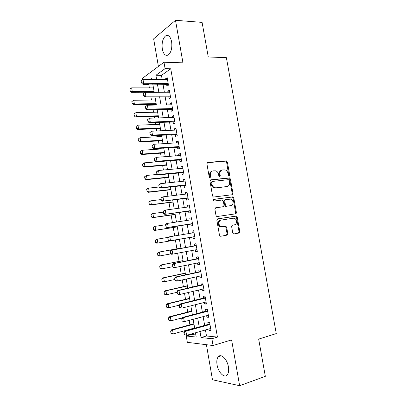 <?xml version="1.0" encoding="UTF-8"?>
<svg xmlns="http://www.w3.org/2000/svg" width="406" height="406" viewBox="0 0 406 406"><rect width="100%" height="100%" fill="white"/><g stroke="black" fill="none" stroke-linecap="round" stroke-linejoin="round"><path stroke-width="0.61" d="M229.121 175.839L229.669 174.915L227.355 161.984L226.142 160.857L207.72 162.456L206.893 163.791L209.232 177.041L209.856 177.813L209.684 175.417L210.389 175.174C210.171 172.738 211.044 171.302 213.018 170.865L215.667 170.819C217.19 171.362 218.154 172.535 218.555 174.341L218.859 176.042L219.727 176.828L220.291 175.889L219.986 174.194C219.763 171.784 220.615 170.368 222.539 169.936L225.102 169.891C226.609 170.418 227.563 171.581 227.969 173.382L228.268 175.062L229.121 175.839M228.832 175.798L226.634 162.248L225.721 161.146L207.187 162.704M209.856 177.813L210.694 176.889L210.389 175.174M219.448 176.793L219.27 174.438L219.986 174.194M228.395 366.821C227.213 359.178 221.006 353.164 218.271 356.737C216.89 358.473 216.489 361.173 217.063 364.837C218.179 372.302 224.371 378.605 227.223 374.9C228.578 373.17 228.964 370.475 228.395 366.821M171.616 41.706C170.393 36.423 168.373 34.49 165.552 35.901C162.684 38.616 161.603 43.016 162.319 49.085C163.516 54.394 165.557 56.327 168.439 54.876C171.261 52.191 172.322 47.801 171.616 41.706M232.75 232.851L233.491 233.861L233.978 233.917L239.027 233.029L239.799 231.618L237.2 217.073L236.419 216.043L217.667 218.839L216.85 220.26L219.479 235.175L220.219 236.19L220.742 236.256L227.03 235.145L227.827 233.714L226.705 227.39L225.944 226.365L221.037 226.665C218.225 225.685 218.337 220.367 221.163 220.098L233.222 218.205L234.409 218.337C237.185 219.22 237.185 224.528 234.404 224.828L232.42 225.152L231.633 226.563L232.75 232.851M205.446 329.961L206.487 335.99L217.428 337.087L211.886 338.726L213.064 345.531L187.328 342.329L186.252 336.006L196.2 337.061L195.469 332.793M142.572 79.703L142.354 78.419L163.973 62.25L182.959 62.823L175.499 20.3L202.092 22.381L208.268 56.972L226.381 57.662L276.263 333.575L258.673 339.101L265.326 376.347L239.636 385.7L231.593 339.883L213.064 345.531M163.973 62.25L165.08 68.629L155.904 75.283L156.64 79.551M217.428 337.087L170.743 68.761L165.08 68.629M232.191 194.738L232.968 193.388L230.39 178.97L229.517 177.889L210.785 179.833L209.963 181.198L212.566 195.976L213.409 197.052L232.191 194.738M233.79 197.976L236.378 212.46L235.602 213.84L216.804 216.576L216.012 215.53L214.891 209.171L215.713 207.765L223.249 206.7L224.051 205.309L223.31 201.148L222.072 200.041L213.911 201.056C213.14 200.391 213.14 199.818 213.906 199.331L232.963 196.925L233.79 197.976L233.054 198.174L235.632 212.627L236.378 212.46M206.421 344.704L212.47 379.777L239.636 385.7M175.499 20.3L153.641 38.854L158.396 66.417M166.572 84.174L166.922 86.199L168.475 85.164L167.17 77.637L165.623 78.708L165.79 79.652M168.739 96.694L169.089 98.709L170.657 97.734L169.348 90.188L167.79 91.198L167.962 92.218M170.916 109.25L171.261 111.259L172.839 110.341L171.53 102.774L169.957 103.723L170.144 104.824M173.093 121.841L173.443 123.845L175.032 122.988L173.717 115.395L172.134 116.289L172.337 117.466M175.28 134.472L175.625 136.467L177.234 135.67L175.91 128.057L174.316 128.89L174.534 130.143M177.473 147.139L177.818 149.129L179.437 148.393L178.112 140.755L176.503 141.527L176.732 142.861M179.675 159.847L180.02 161.827L181.649 161.152L180.32 153.493L178.696 154.204L178.945 155.62M181.883 172.586L182.223 174.565L183.867 173.951L182.538 166.267L180.898 166.917L181.157 168.414M184.096 185.369L184.436 187.339L186.095 186.785L184.755 179.082L183.106 179.67L183.38 181.243M186.313 198.189L186.653 200.153L188.328 199.661L186.983 191.931L185.324 192.459L185.608 194.114M188.541 211.044L188.881 213.003L190.566 212.577L189.221 204.822L187.542 205.289L187.846 207.024M190.774 223.939L191.109 225.893L192.809 225.528L191.459 217.753L189.769 218.154L190.089 219.971M193.012 236.876L193.352 238.819L195.063 238.52L193.708 230.72L192.008 231.06L192.337 232.958M195.271 249.903L195.596 251.786L197.321 251.547L195.966 243.727L194.246 244.001L194.586 245.955M197.534 262.981L197.849 264.793L199.59 264.621L198.224 256.77L196.494 256.983L196.839 258.952M199.808 276.095L200.107 277.836L201.858 277.729L200.493 269.858L198.752 270.005L199.097 271.995M202.081 289.255L202.371 290.919L204.142 290.879L202.772 282.982L201.011 283.068L201.361 285.073M204.37 302.45L204.644 304.043L206.426 304.064L205.055 296.147L203.279 296.167L203.629 298.192M206.659 315.685L206.923 317.208L208.72 317.294L207.344 309.352L205.558 309.306L205.908 311.351M170.743 68.761L161.466 75.369L162.202 79.612M162.984 84.154L164.379 92.228M165.156 96.724L166.567 104.885M167.333 109.331L168.759 117.578M169.52 121.978L170.956 130.311M171.708 134.655L173.164 143.079M173.905 147.378L175.377 155.889M176.108 160.131L177.595 168.734M178.32 172.931L179.822 181.619M180.538 185.76L182.055 194.545M182.761 198.635L184.294 207.507M184.989 211.546L186.542 220.509M187.227 224.493L188.79 233.551M189.47 237.485L191.048 246.599M191.728 250.563L193.302 259.652M193.997 263.697L195.565 272.751M196.276 276.872L197.834 285.885M198.559 290.082L200.107 299.06M200.848 303.333L202.391 312.27M203.142 316.629L204.68 325.526M208.958 328.967L209.212 330.413L211.018 330.565L209.638 322.597L207.836 322.486L208.197 324.546M149.235 84.078L148.779 84.402L149.372 87.863M150.91 96.846L151.453 100.033M152.189 104.332L152.326 105.139M153.103 109.656L153.544 112.239M154.27 116.492L154.534 118.039M155.3 122.505L155.635 124.48M156.356 128.687L156.746 130.976M157.503 135.391L157.736 136.756M158.447 140.918L158.969 143.952M159.715 148.317L159.842 149.063M160.548 153.184L161.192 156.97M162.649 165.481L163.425 170.023M164.76 177.818L165.668 183.121M166.876 190.191L167.917 196.255M168.997 202.594L170.17 209.43M171.129 215.038L172.428 222.645M173.26 227.517L174.697 235.906M175.402 240.032L176.904 248.812M177.655 253.202L179.056 261.393M179.939 266.549L181.213 274.004M182.228 279.942L183.38 286.656M184.527 293.376L185.547 299.344M186.831 306.855L187.724 312.067M189.145 320.37L189.906 324.83M190.632 329.073L190.693 329.418M191.465 333.93L191.561 334.498L195.834 334.925M191.561 334.498L186.252 336.006M148.779 84.402L143.369 84.377L143.313 84.047M199.996 331.509L201.041 337.574L211.886 338.726M157.426 84.123L158.827 92.248M159.604 96.775L161.015 104.987M161.786 109.458L163.212 117.76M163.973 122.181L165.42 130.57M166.171 134.944L167.632 143.419M168.373 147.743L169.85 156.31M170.586 160.583L172.073 169.236M172.799 173.458L174.306 182.203M175.022 186.374L176.544 195.21M177.249 199.326L178.787 208.258M179.488 212.323L181.04 221.341M181.731 225.355L183.299 234.47M183.979 238.429L185.557 247.599M186.247 251.593L187.821 260.738M188.521 264.808L190.089 273.918M190.8 278.069L192.363 287.138M193.089 291.366L194.647 300.399M195.387 304.708L196.935 313.701M197.686 318.086L199.229 327.043M152.017 79.505L151.803 78.256L150.113 79.485M143.815 84.052L143.369 84.377M194.697 328.307L193.149 319.299M192.393 314.889L190.845 305.845M190.099 301.516L188.541 292.432M187.816 288.184L186.247 279.064M185.532 274.892L183.964 265.732M183.263 261.642L181.685 252.446M180.995 248.431L179.411 239.21M178.731 235.231L177.158 226.066M176.468 222.036L174.91 212.967M174.21 208.882L172.672 199.904M171.961 195.763L170.434 186.882M169.718 182.69L168.211 173.895M167.48 169.657L165.988 160.954M165.252 156.66L163.775 148.048M163.029 143.704L161.568 135.183M160.812 130.783L159.365 122.353M158.604 117.907L157.173 109.564M156.401 105.068L154.985 96.811M154.204 92.263L152.803 84.098M161.466 75.369L155.904 75.283M206.487 335.99L201.041 337.574M165.623 78.708L167.358 78.728M167.79 91.198L169.52 91.193M169.957 103.723L171.687 103.697M172.134 116.289L173.864 116.233M174.316 128.89L176.042 128.814M176.503 141.527L178.229 141.425M178.696 154.204L180.421 154.077M180.898 166.917L182.624 166.764M183.106 179.67L184.826 179.493M185.324 192.459L187.039 192.256M187.542 205.289L189.262 205.055M189.769 218.154L191.485 217.895M192.008 231.06L193.718 230.775M195.596 251.786L197.306 251.461M197.849 264.793L199.554 264.443M200.107 277.836L201.812 277.46M202.371 290.919L204.076 290.518M204.644 304.043L206.349 303.612M206.923 317.208L208.623 316.751M209.212 330.413L210.907 329.926M221.59 170.221C219.813 170.759 219.037 172.164 219.27 174.438M212.033 171.154C210.237 171.718 209.455 173.139 209.684 175.417M231.841 194.784L232.232 193.586L229.664 179.198L228.791 178.122L210.313 180.041M229.233 180.467L228.38 179.685L212.242 181.457L211.668 182.411L211.988 184.222C212.368 185.968 213.292 187.125 214.754 187.694L216.017 187.831L227.04 186.532C228.943 186.06 229.781 184.634 229.552 182.238L229.233 180.467M212.013 181.533L210.958 182.639L211.668 182.411M227.106 186.521L215.302 188.044L214.038 187.912C212.582 187.344 211.663 186.192 211.277 184.446L210.958 182.639M235.13 213.911L235.632 212.627M215.373 207.892L222.691 206.837M213.586 199.478L232.572 196.885M230.928 205.614C233.78 205.375 233.683 199.94 230.821 199.128L225.533 199.579L224.741 200.955L225.477 205.111L226.289 206.162L230.613 205.69M225.335 199.635L224.807 199.772L224.01 201.143L224.741 200.955M230.192 205.791L225.558 206.339L224.746 205.294L224.01 201.143M233.054 198.174L231.841 197.077M233.775 224.949L232.242 225.203M220.438 220.255C217.616 220.524 217.499 225.832 220.306 226.807L222.351 226.822M220.651 236.267L226.289 235.272L227.091 233.841L225.975 227.527L225.213 226.507L221.625 226.964M233.892 233.932L238.276 233.156L239.048 231.75L236.454 217.23L235.678 216.2L217.403 218.925M153.453 87.869L131.645 87.838L132.275 91.558L154.072 91.497M130.214 90.929L129.9 89.071L130.052 91.051L132.275 91.558L131.29 92.274L154.194 92.192M131.645 87.838L129.9 89.071M130.052 91.051L131.29 92.274M141.181 80.687L141.339 82.748L141.181 80.687L142.993 79.409L167.521 79.667M168.175 83.428L143.653 83.271L142.592 84.042L141.339 82.748M168.333 84.341L142.592 84.042M142.993 79.409L143.653 83.271L141.511 82.616M131.833 101.596L132.148 103.464L131.833 101.596L133.741 100.246L134.371 103.977L156.153 103.626M132.31 103.347L134.371 103.977L133.381 104.652L156.264 104.266M155.528 99.983L133.741 100.246L131.996 101.485M132.148 103.464L133.381 104.652M133.929 114.04L134.411 115.806L133.929 114.04L135.843 112.69L136.477 116.431L158.238 115.786M134.411 115.806L136.477 116.431L135.477 117.065L158.34 116.37M157.614 112.132L135.843 112.69L134.097 113.934M134.249 115.913L135.477 117.065M136.035 126.52L136.523 128.296L136.035 126.52L137.954 125.175L138.588 128.925L160.334 127.981M136.523 128.296L138.588 128.925L137.578 129.514L160.421 128.509M159.705 124.317L137.954 125.175L136.203 126.423M136.355 128.397L137.578 129.514M138.152 139.04L138.634 140.826L138.152 139.04L140.07 137.695L140.704 141.455L162.43 140.212M138.634 140.826L140.704 141.455L139.689 142.004L162.512 140.684M161.801 136.538L140.07 137.695L138.319 138.948M138.466 140.918L139.689 142.004M143.201 93.705L143.531 95.643L143.201 93.705L145.191 92.299L169.698 92.213M170.353 95.983L145.85 96.171L144.78 96.902L143.531 95.643M170.5 96.836L144.78 96.902M143.379 93.583L145.191 92.299L145.85 96.171L143.709 95.522M145.404 106.631L145.734 108.575L145.404 106.631L147.393 105.225L171.88 104.794M172.535 108.575L148.058 109.112L146.977 109.798L145.734 108.575M172.672 109.366L146.977 109.798M145.581 106.519L147.393 105.225L148.058 109.112L145.911 108.463M147.611 119.597L147.941 121.546L147.611 119.597L149.606 118.197L174.067 117.41M174.722 121.201L150.271 122.094L149.18 122.734L147.941 121.546M174.849 121.932L149.18 122.734M147.789 119.491L149.606 118.197L150.271 122.094L148.124 121.44M149.824 132.605L150.154 134.559L149.824 132.605L151.824 131.204L176.26 130.062M176.92 133.868L152.489 135.117L151.392 135.705L150.154 134.559M177.036 134.538L151.392 135.705M150.007 132.508L151.824 131.204L152.489 135.117L150.337 134.462M140.268 151.59L140.755 153.392L140.268 151.59L142.191 150.25L142.826 154.021L164.537 152.473M140.755 153.392L142.826 154.021L141.801 154.524L164.608 152.889M163.902 148.794L142.191 150.25L140.435 151.509M140.588 153.478L141.801 154.524M152.042 145.652L152.377 147.611L152.042 145.652L154.047 144.252L178.462 142.755M179.122 146.571L154.716 148.175L153.605 148.718L152.377 147.611M179.229 147.18L153.605 148.718M152.23 145.561L154.047 144.252L154.716 148.175L152.565 147.52M142.389 164.181L142.882 165.998L142.389 164.181L144.318 162.842L144.957 166.627L166.643 164.775M142.882 165.998L144.957 166.627L143.922 167.084L166.704 165.135M166.008 161.08L144.318 162.842L142.562 164.105M142.709 166.074L143.922 167.084M154.27 158.741L154.605 160.705L154.27 158.741L156.28 157.34L180.665 155.488M181.33 159.314L156.949 161.273L155.833 161.776L154.605 160.705M181.426 159.862L155.833 161.776M154.458 158.655L156.28 157.34L156.949 161.273L154.793 160.624M144.521 176.813L145.018 178.64L144.521 176.813L146.449 175.468L147.094 179.264L168.759 177.112M145.018 178.64L147.094 179.264L146.048 179.685L168.81 177.412M157.528 174.418L146.449 175.468L144.693 176.742M144.84 178.711L146.048 179.685M156.508 171.865L156.843 173.839L156.508 171.865L157.391 170.936L158.518 170.469L182.883 168.257M183.548 172.093L159.188 174.418L158.061 174.869L156.843 173.839M183.629 172.58L158.061 174.869M156.696 171.789L158.518 170.469L159.188 174.418L157.031 173.763M146.657 189.475L147.155 191.317L146.657 189.475L147.54 188.526L148.591 188.135L149.235 191.942L170.88 189.485M147.155 191.317L149.235 191.942L148.185 192.317L170.926 189.729M159.081 186.988L148.591 188.135L146.835 189.414M146.982 191.378L148.185 192.317M158.746 185.034L159.086 187.014L158.746 185.034L159.624 184.055L160.761 183.639L185.1 181.061M185.77 184.913L161.436 187.597L160.299 188.003L159.086 187.014M185.841 185.339L160.299 188.003M158.934 184.963L160.761 183.639L161.436 187.597L159.274 186.943M148.804 202.178L149.301 204.03L148.804 202.178L149.682 201.183L150.738 200.838L151.382 204.66L173.012 201.889M149.301 204.03L151.382 204.66L150.321 204.989L173.042 202.076M161.218 199.544L150.738 200.838L148.977 202.122M149.124 204.086L150.321 204.989M150.951 214.921L151.453 216.784L150.951 214.921L151.824 213.881L152.889 213.581L153.539 217.413L175.143 214.332M151.453 216.784L153.539 217.413L152.468 217.697L175.169 214.464M163.359 212.135L152.889 213.581L151.128 214.87M151.276 216.834L152.468 217.697M153.108 227.695L153.61 229.578L153.108 227.695L153.975 226.619L155.051 226.36L155.701 230.202L177.285 226.812M153.61 229.578L155.701 230.202L154.62 230.446L177.3 226.883M165.709 224.731L167.536 223.386L166.374 223.665L165.511 224.777L166.049 226.731L165.709 224.731L155.051 226.36L153.285 227.654M153.432 229.618L154.62 230.446M155.27 240.514L156.132 239.393L157.218 239.18L157.868 243.032L179.432 239.327L156.782 243.23L157.868 243.032L155.777 242.402L155.452 240.479L155.777 242.402M168.368 237.312L157.218 239.18L155.452 240.479M155.594 242.438L156.782 243.23M180.934 248.081L158.294 252.202L159.391 252.035L160.04 255.897L170.962 253.862M157.949 255.272L160.04 255.897L158.944 256.054L157.767 255.298L157.619 253.339L157.767 255.298M180.939 248.112L159.391 252.035L157.619 253.339M157.437 253.364L158.294 252.202M183.081 260.596L160.466 265.052L161.568 264.93L162.222 268.802L172.651 266.706M160.126 268.178L162.222 268.802L161.116 268.914L159.939 268.193L159.797 266.24L159.939 268.193M183.096 260.688L161.568 264.93L159.797 266.24M159.614 266.26L160.466 265.052M185.237 273.152L162.639 277.937L163.755 277.861L164.41 281.749L174.829 279.495M162.309 281.119L164.41 281.749L163.293 281.815L162.126 281.135L161.796 279.191L162.126 281.135M185.263 273.304L163.755 277.861L161.979 279.176M161.796 279.191L162.639 277.937M187.394 285.743L164.821 290.863L165.947 290.833L166.602 294.731L177.011 292.32M164.501 294.106L166.602 294.731L165.481 294.751L164.313 294.106L164.171 292.153L164.313 294.106M187.43 285.951L165.947 290.833L164.171 292.153M163.983 292.158L164.821 290.863M189.561 298.369L167.013 303.83L168.145 303.84L168.805 307.753L179.371 305.145M166.699 307.124L168.805 307.753L167.668 307.728L166.511 307.124L166.181 305.165L166.511 307.124M189.607 298.638L168.145 303.84L166.369 305.17M166.181 305.165L167.013 303.83M191.733 311.037L169.206 316.832L170.347 316.893L171.012 320.816L182.152 317.893M168.901 320.187L171.012 320.816L168.713 320.177L168.571 318.223L168.713 320.177M191.789 311.366L170.347 316.893L168.571 318.223M168.378 318.213L169.206 316.832M193.911 323.734L171.408 329.875L172.56 329.982L173.225 333.915L194.636 327.962M171.114 333.285L173.225 333.915L170.921 333.265L170.779 331.321L170.921 333.265M193.982 324.125L172.56 329.982L170.779 331.321M170.586 331.301L171.408 329.875M232.932 194.048L232.222 194.169M232.963 193.936L232.242 194.053M160.994 198.24L161.334 200.224L160.994 198.24L161.867 197.22L163.014 196.849L187.328 193.906M187.998 197.768L162.542 201.178L161.334 200.224M188.059 198.128L162.542 201.178M161.187 198.179L163.014 196.849L163.689 200.818L161.522 200.163M163.253 211.49L163.588 213.48L163.253 211.49L164.115 210.425L165.272 210.095L189.561 206.791M190.231 210.663L164.795 214.393L163.588 213.48M190.287 210.963L164.795 214.393M163.44 211.435L165.272 210.095L165.952 214.079L163.78 213.429M192.474 223.599L168.221 227.385L167.536 223.386L191.799 219.712M166.049 226.731L168.221 227.385L167.054 227.644L165.851 226.776M192.515 223.833L167.054 227.644M193.692 232.734L194.027 232.547M167.779 238.109L168.317 240.073L167.779 238.109L168.637 236.952L194.048 232.674M194.753 236.744L169.317 240.941L168.125 240.108M194.129 236.683L169.317 240.941M167.977 238.068L169.809 236.718L170.495 240.728L168.317 240.073M170.256 251.451L170.596 253.461L170.256 251.451L172.093 250.091L170.906 250.274L196.271 245.483M196.981 249.583L172.778 254.115L172.093 250.091L196.301 245.676M170.596 253.461L172.778 254.115L171.586 254.278L170.398 253.486M197.001 249.69L196.717 249.639L196.981 249.604M170.906 250.274L170.058 251.481M172.54 264.869L172.885 266.889L172.54 264.869L174.377 263.509L173.184 263.641L198.519 258.455M199.244 262.631L175.067 267.539L174.377 263.509L198.564 258.713M172.885 266.889L175.067 267.539L173.864 267.661L172.682 266.909M173.184 263.641L172.342 264.89M174.834 278.333L175.174 280.358L174.834 278.333L176.671 276.963L175.468 277.049L200.772 271.467M201.513 275.725L177.361 281.008L176.671 276.963L200.833 271.792M175.174 280.358L177.361 281.008L176.153 281.079L174.976 280.368M175.468 277.049L174.631 278.349M177.133 291.838L177.478 293.868L177.133 291.838L178.975 290.463L177.757 290.498L203.036 284.52M203.787 288.854L179.665 294.517L178.975 290.463L203.107 284.91M177.478 293.868L179.665 294.517L178.447 294.538L177.275 293.868M177.757 290.498L176.93 291.843M179.437 305.383L179.782 307.418L179.437 305.383L181.279 304.003L180.056 303.987L205.309 297.608M206.07 302.023L181.974 308.073L181.279 304.003L205.385 298.07M179.782 307.418L181.974 308.073L180.746 308.042L179.579 307.413M180.056 303.987L179.234 305.383M181.751 318.974L182.096 321.014L181.751 318.974L183.598 317.583L182.36 317.522L207.583 310.742M208.364 315.234L184.294 321.669L183.598 317.583L207.674 311.265M182.096 321.014L184.294 321.669L181.893 321.004M182.36 317.522L181.543 318.959M184.07 332.605L184.42 334.651L184.07 332.605L185.918 331.21L184.674 331.093L209.866 323.912M210.658 328.484L186.618 335.305L185.918 331.21L209.968 324.506M184.42 334.651L186.618 335.305L184.212 334.63M184.674 331.093L183.862 332.585M228.943 175.148L229.669 174.915M209.988 177.128L210.694 176.889M219.57 176.128L220.291 175.889M207.283 162.618L207.72 162.456M225.421 161.121L226.142 160.857M226.634 162.248L227.355 161.984M210.445 179.949L210.785 179.833M228.451 178.087L229.177 177.858M229.664 179.198L230.39 178.97M232.232 193.586L232.968 193.388M211.277 184.446L211.988 184.222M215.302 188.044L216.017 187.831M226.315 186.745L227.04 186.532M222.524 206.877L223.249 206.7M224.746 205.294L225.477 205.111M225.985 206.39L226.715 206.207M233.658 224.97L234.404 224.828M224.731 226.446L225.462 226.304M225.975 227.527L226.705 227.39M227.091 233.841L227.827 233.714M226.289 235.272L227.03 235.145M235.241 216.154L235.987 215.997M236.454 217.23L237.2 217.073M239.048 231.75L239.799 231.618M238.276 233.156L239.027 233.029M168.241 83.819L167.703 84.184M170.413 96.344L169.87 96.684M172.591 108.904L172.042 109.224M174.773 121.501L174.22 121.8M176.965 134.137L176.407 134.416M179.163 146.805L178.599 147.063M181.365 159.517L180.797 159.756M181.396 159.68L181.142 159.786M183.578 172.266L183.005 172.479M183.603 172.413L183.35 172.509M185.791 185.05L185.217 185.243M185.816 185.182L185.562 185.268M232.877 193.951L232.785 193.439M188.014 197.874L187.435 198.047M188.034 197.991L187.78 198.067M190.247 210.734L189.658 210.887M190.262 210.836L190.003 210.902M236.317 213.211L236.19 212.5M192.485 223.635L191.891 223.767M192.495 223.716L192.236 223.777M194.043 232.638L193.779 232.689M194.738 236.642L194.474 236.688M196.286 245.589L196.022 245.63M196.301 245.655L195.702 245.752M198.539 258.576L198.27 258.607M198.554 258.663L197.95 258.734M200.797 271.604L200.528 271.624M200.818 271.705L200.209 271.756M203.061 284.667L202.792 284.682M203.086 284.794L202.472 284.819M205.334 297.776L205.06 297.776M205.36 297.913L204.741 297.918M207.613 310.92L207.339 310.91M207.644 311.077L207.019 311.057M209.902 324.105L209.623 324.084M209.932 324.282L209.303 324.242M218.271 356.737L221.174 355.808M165.552 35.901L169.018 36.109M225.721 161.146L226.436 160.883M228.791 178.122L229.517 177.889M214.038 187.912L214.754 187.694M225.558 206.339L226.289 206.162M232.227 197.118L232.963 196.925M220.306 226.807L221.037 226.665M225.213 226.507L225.944 226.365M235.678 216.2L236.419 216.043M168.251 83.88L167.79 84.189M170.429 96.425L170.002 96.694M172.611 109.011L172.22 109.234M174.798 121.627L174.443 121.815M176.991 134.279L176.671 134.437M179.188 146.962L178.909 147.094"/></g></svg>
